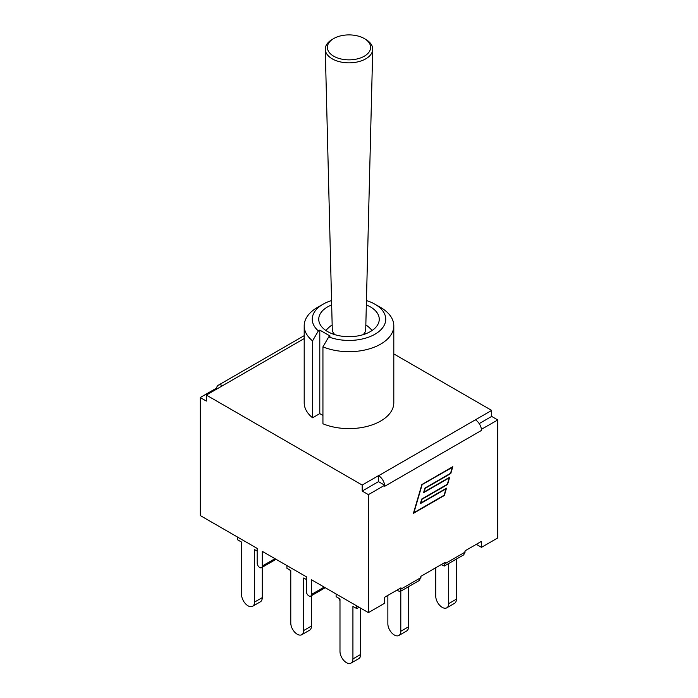 <?xml version="1.0" encoding="UTF-8"?>
<svg xmlns="http://www.w3.org/2000/svg" width="698" height="698" viewBox="0 0 698 698"><rect width="100%" height="100%" fill="white"/><g stroke="black" fill="none" stroke-linecap="round" stroke-linejoin="round"><path stroke-width="1.05" d="M333.408 38.73L331.882 39.655A23.732 13.707 0 0 0 325.268 49.34A23.732 13.707 0 0 0 340.074 61.843A23.732 13.707 0 0 0 365.778 58.833A23.732 13.707 0 0 0 372.732 49.34A23.732 13.707 0 0 0 366.118 39.655L364.592 38.73A21.621 12.477 180 0 1 364.286 56.206A21.621 12.477 180 0 1 333.871 56.294A21.621 12.477 180 0 1 333.408 38.73A21.621 12.477 180 0 1 364.592 38.73M363.047 334.691A16.726 9.659 0 0 0 365.717 329.596L372.732 49.34M325.268 49.34L332.283 329.596A16.726 9.659 0 0 0 334.953 334.691M479.212 423.607L491.671 416.418L497.779 419.943L481.411 429.314A8.646 4.991 60 0 1 481.48 430.413L481.48 429.357M444.312 566.043L441.145 564.63L420.929 576.304L445.263 562.256L444.312 566.043L463.804 554.797L465.243 550.722L476.289 544.344L481.48 547.337L497.779 537.931L497.779 419.943M384.703 597.218L400.949 587.838L399.998 591.625L396.83 590.211L384.703 597.218L384.703 603.212L368.404 612.626L311.456 579.75L311.456 594.452A3.603 2.077 60 0 1 310.715 596.101A3.603 2.077 60 0 1 307.94 595.132A3.603 2.077 60 0 1 306.37 591.511L306.37 576.81L262.256 551.341L262.256 566.043A3.603 2.077 60 0 1 261.514 567.692A3.603 2.077 60 0 1 258.74 566.724A3.603 2.077 60 0 1 257.161 563.103L257.161 548.401L200.221 515.525L200.221 397.537L216.52 388.132L217.436 388.655M384.703 485.232L368.404 494.638L362.192 491.052L378.491 481.646L384.703 485.232L384.703 486.288L481.48 430.413M368.404 612.626L368.404 494.638M481.48 547.337L481.48 541.343L465.243 550.722M216.589 388.167A8.646 4.991 60 0 1 218.308 385.226A8.646 4.991 60 0 1 222.627 385.654L206.329 395.068L206.329 401.071L200.221 397.537M448.683 563.522L448.683 603.63A9.153 5.279 60 0 1 446.79 607.818A9.153 5.279 60 0 1 439.74 605.367A9.153 5.279 60 0 1 435.744 596.153L435.744 567.744M456.422 559.054L456.422 599.154L448.683 603.63M446.79 607.818L454.529 603.342A9.153 5.279 -120 0 0 456.422 599.154M400.8 591.162L400.8 631.271A9.153 5.279 60 0 1 398.907 635.459A9.153 5.279 60 0 1 391.857 633.007A9.153 5.279 60 0 1 387.861 623.803L387.861 595.394M408.539 586.695L408.539 626.795L400.8 631.271M398.907 635.459L406.646 630.983A9.153 5.279 -120 0 0 408.539 626.795M360.665 608.15L360.665 654.445L352.926 658.912L352.926 606.388L356.791 608.621L359.138 607.269M356.791 605.916L356.791 608.621M352.926 658.912A9.153 5.279 60 0 1 351.024 663.1A9.153 5.279 60 0 1 343.974 660.648A9.153 5.279 60 0 1 339.987 651.443L339.987 598.919L336.113 596.685L336.113 593.981M351.024 663.1L358.772 658.633A9.153 5.279 -120 0 0 360.665 654.445M339.987 600.681A9.153 5.279 60 0 1 339.123 598.422M311.456 595.664L311.456 626.036L303.717 630.503L303.717 577.979L306.37 579.515M303.717 630.503A9.153 5.279 60 0 1 301.824 634.691A9.153 5.279 60 0 1 294.774 632.24A9.153 5.279 60 0 1 290.778 623.035L290.778 570.51L286.913 568.277L286.913 565.572M301.824 634.691L309.563 630.224A9.153 5.279 -120 0 0 311.456 626.036M262.256 567.265L262.256 597.628L254.517 602.095L254.517 549.579L257.161 551.106M254.517 602.095A9.153 5.279 60 0 1 252.624 606.283A9.153 5.279 60 0 1 245.574 603.831A9.153 5.279 60 0 1 241.578 594.626L241.578 542.102L237.704 539.868L237.704 537.163M252.624 606.283L260.363 601.816A9.153 5.279 -120 0 0 262.256 597.628M290.778 572.281A9.153 5.279 60 0 1 289.914 570.013M481.411 429.314A8.646 4.991 -120 0 0 475.373 419.83L491.671 410.415L393.803 353.912M378.491 481.646L378.595 475.704A8.646 4.991 60 0 1 384.633 485.189M422.081 484.822L413.914 512.664L444.111 495.24L445.978 488.862L420.371 503.651L421.714 499.044L447.331 484.264L449.198 477.886L423.581 492.675L424.934 488.077L450.542 473.288L452.278 467.39L421.932 484.735L413.914 512.664M206.329 395.068L362.192 485.058L362.192 491.052M378.491 475.643L362.192 485.058M491.671 416.418L491.671 410.415M399.998 591.625L419.489 580.378L420.929 576.304M444.338 495.501L413.408 513.362L421.854 484.56L452.784 466.7L450.777 473.549L425.169 488.338L424.096 491.985L449.704 477.196L447.558 484.525L421.95 499.314L420.877 502.961L446.484 488.172L444.338 495.501L446.275 488.295M413.469 513.143L444.19 495.414M420.877 502.961L421.793 499.227L447.401 484.438L449.495 477.327M424.096 491.985L425.012 488.251L450.62 473.462L452.566 466.822M452.278 467.39L421.932 484.735M449.198 477.886L423.651 492.465M445.978 488.862L420.432 503.441M322.938 415.432L319.789 413.609L312.556 417.788A44.803 25.87 180 0 1 304.197 402.746L304.197 325.809A44.803 25.87 0 0 0 312.556 340.86L318.349 330.922A36.741 21.21 180 0 1 323.026 304.223A36.741 21.21 180 0 1 331.55 300.559M393.803 325.809L393.803 402.746A44.803 25.87 180 0 1 369.495 425.745A44.803 25.87 180 0 1 322.938 423.782L322.938 346.854A44.803 25.87 0 0 0 369.495 348.817A44.803 25.87 0 0 0 393.803 325.809A44.803 25.87 0 0 0 380.68 307.521L374.974 304.223A36.741 21.21 180 0 1 377.452 332.641A36.741 21.21 180 0 1 328.741 336.916L322.938 346.854M323.026 304.223L317.32 307.521A44.803 25.87 0 0 0 304.197 325.809M312.556 417.788L312.556 340.86M328.741 336.916L330.171 336.096L319.789 330.093L318.349 330.922M319.789 413.609L319.789 330.093M366.45 300.559A36.741 21.21 180 0 1 374.974 304.223M366.337 304.913A30.258 17.467 180 0 1 370.394 306.876A30.258 17.467 180 0 1 379.258 319.222A30.258 17.467 180 0 1 349 336.689A30.258 17.467 180 0 1 318.742 319.222A30.258 17.467 180 0 1 331.663 304.913M324.195 587.097L311.456 594.452M274.995 558.688L262.256 566.043M222.627 385.654L304.197 338.565M378.595 475.704L475.373 419.83M420.929 577.595L400.949 589.129M465.243 552.013L445.263 563.548M332.161 324.91A30.258 30.258 0 0 0 325.905 330.503M372.095 330.503A30.258 30.258 0 0 0 365.839 324.91M276.05 559.299L261.514 567.692M325.251 587.707L310.715 596.101M218.308 385.226L304.197 335.642"/></g></svg>
